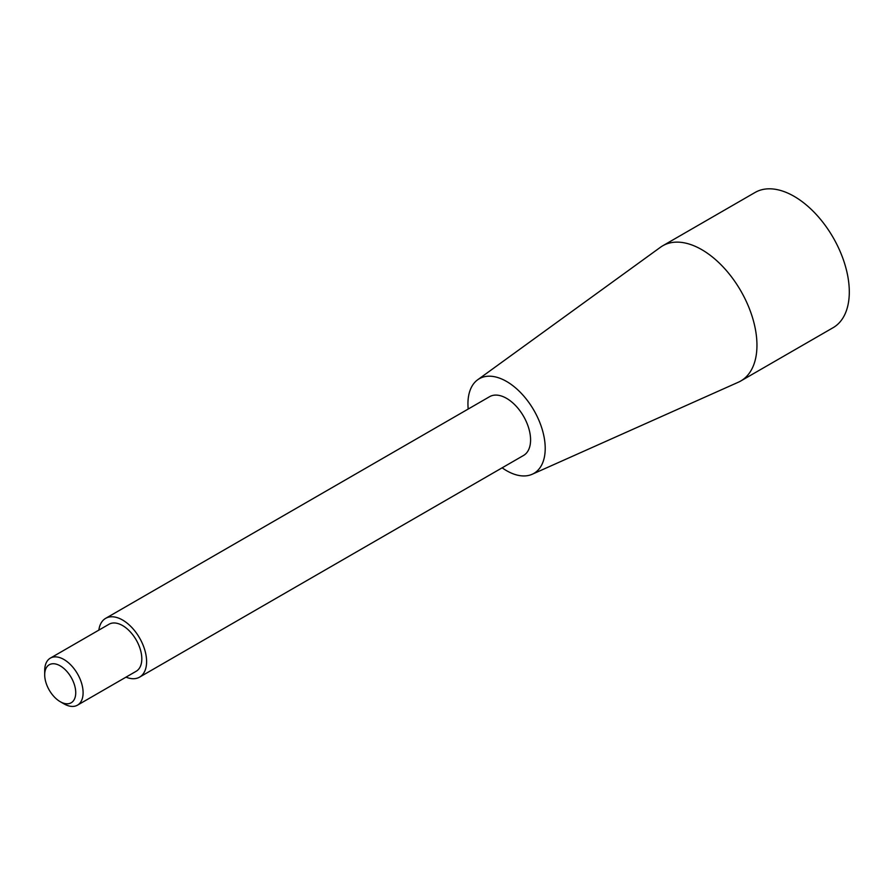 <?xml version="1.0" encoding="UTF-8"?>
<svg xmlns="http://www.w3.org/2000/svg" width="894" height="894" viewBox="0 0 894 894"><rect width="100%" height="100%" fill="white"/><g stroke="black" fill="none" stroke-linecap="round" stroke-linejoin="round"><path stroke-width="1.34" d="M63.899 703.813L60.222 701.689A21.948 12.672 -120 0 0 75.733 692.738A21.948 12.672 -120 0 0 60.222 665.851A21.948 12.672 -120 0 0 44.7 674.814A21.948 12.672 -120 0 0 60.222 701.689L63.899 703.813A27.155 15.679 -120 0 0 77.476 705.165A27.155 15.679 -120 0 0 77.476 673.808A27.155 15.679 -120 0 0 50.321 658.14A27.155 15.679 -120 0 0 44.7 670.567L44.7 674.814M77.476 705.165L136.19 671.26A27.155 15.679 -120 0 0 136.19 639.914A27.155 15.679 -120 0 0 109.034 624.236L50.321 658.14M126.009 677.138A33.938 19.59 -120 0 0 139.576 677.138A33.938 19.59 -120 0 0 139.576 637.958A33.938 19.59 -120 0 0 105.637 618.357A33.938 19.59 -120 0 0 98.854 630.114M139.576 677.138L523.549 455.459A33.938 19.59 -120 0 0 523.549 416.269A33.938 19.59 -120 0 0 489.61 396.679L105.637 618.357M502.137 467.819A54.646 31.547 -120 0 0 506.574 470.68A54.646 31.547 -120 0 0 532.209 474.256A54.646 31.547 -120 0 0 533.897 410.301A54.646 31.547 -120 0 0 477.664 379.782A54.646 31.547 -120 0 0 468.199 409.039M532.209 474.256L738.377 382.207A78.057 45.069 -120 0 0 740.791 380.978A78.057 45.069 -120 0 0 740.791 290.852A78.057 45.069 -120 0 0 662.733 245.783A78.057 45.069 -120 0 0 660.465 247.258L477.664 379.782M740.791 380.978L833.13 327.673A78.057 45.069 -120 0 0 849.3 291.936A78.057 45.069 -120 0 0 815.227 213.375A78.057 45.069 -120 0 0 755.072 192.467L662.733 245.783"/></g></svg>
